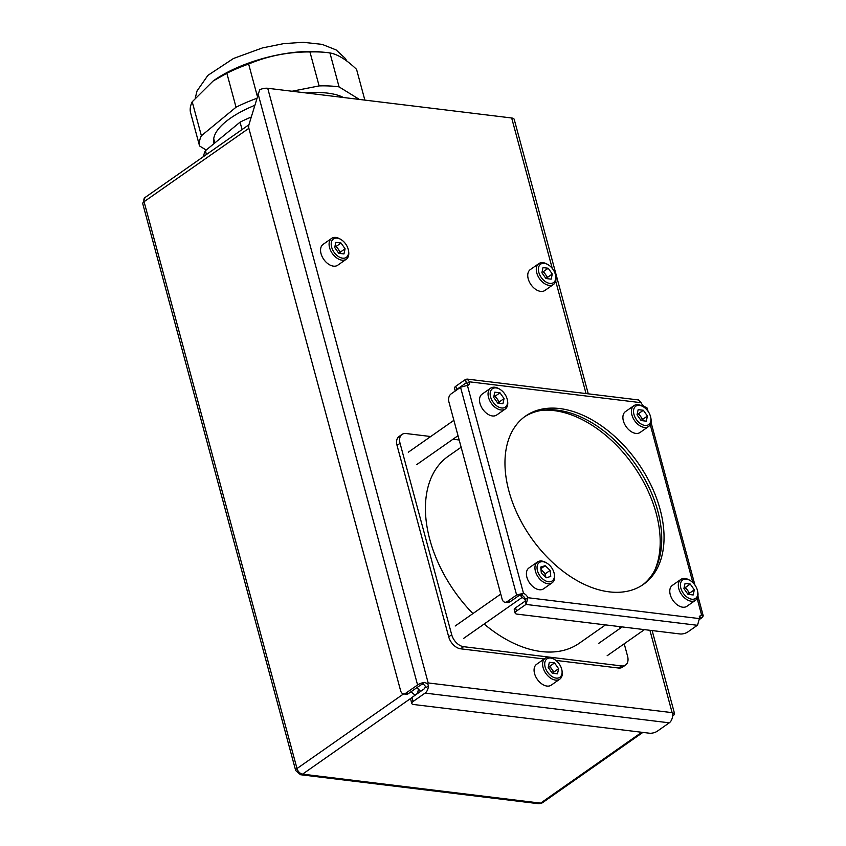 <?xml version="1.0" encoding="UTF-8"?>
<svg xmlns="http://www.w3.org/2000/svg" width="846" height="846" viewBox="0 0 846 846"><rect width="100%" height="100%" fill="white"/><g stroke="black" fill="none" stroke-linecap="round" stroke-linejoin="round"><path stroke-width="1.27" d="M430.709 436.525L406.08 433.533A12.182 7.73 55 0 0 402.03 434.41A12.182 7.73 55 0 0 400.052 443.304L451.701 634.733A12.182 7.73 55 0 0 463.597 646.682L621.524 665.918A12.182 7.73 55 0 0 625.585 665.03A12.182 7.73 55 0 0 627.563 656.147L624.221 643.785M620.076 628.398L619.589 626.6M459.177 439.994L452.959 439.233M451.701 634.733L448.697 636.837A12.182 7.73 55 0 0 460.584 648.797L463.597 646.682M448.697 636.837L397.038 445.408L400.052 443.304M402.03 434.41L399.016 436.525A12.182 7.73 55 0 0 397.038 445.408M621.524 665.918L618.521 668.023A12.182 7.73 55 0 0 622.571 667.134L625.585 665.03M618.521 668.023L555.875 660.398M544.2 658.971L460.584 648.797M461.133 447.227L448.317 456.206A114.168 72.46 55 0 0 472.935 613.583M484.155 624.02A114.168 72.46 55 0 0 541.281 651.547A114.168 72.46 55 0 0 579.288 643.235L605.493 624.887M642.273 585.168A102.747 65.216 55 0 0 648.459 486.26A102.747 65.216 55 0 0 557.461 410.194A102.747 65.216 55 0 0 524.425 416.877M559.777 408.565A102.747 65.216 -125 0 1 651.251 485.625A102.747 65.216 -125 0 1 643.446 584.375A102.747 65.216 -125 0 1 609.236 591.862A102.747 65.216 -125 0 1 517.763 514.802A102.747 65.216 -125 0 1 525.567 416.052A102.747 65.216 -125 0 1 559.777 408.565M648.057 411.304L647.19 408.089L645.498 407.085A5.711 3.627 -125 0 1 641.152 402.717L469.604 381.832L467.299 383.45L466.252 382.815L465.533 379.442L467.108 379.082L469.604 381.832A5.711 3.627 -125 0 1 468.494 384.993A5.711 3.627 -125 0 1 467.404 385.406L460.795 387.13A5.023 1.925 -15.1 0 0 460.552 387.288L451.055 393.94A5.711 3.828 -83.1 0 0 448.814 401.564L502.112 599.105A5.711 3.828 -83.1 0 0 505.041 602.246A5.711 3.828 -83.1 0 0 507.103 601.665L516.61 595.013A5.023 1.925 164.9 0 1 516.843 594.854L523.505 593.342A5.711 3.627 -125 0 1 527.851 597.71L526.191 604.255L525.155 601.115A1.375 0.92 96.9 0 1 525.091 601.168L515.584 607.819A5.711 2.189 164.9 0 0 514.273 609.818L515.151 613.075A5.711 2.189 164.9 0 0 517.054 614.122L680.025 633.961A5.711 2.189 164.9 0 0 687.84 631.941L697.347 625.289A5.023 3.373 96.9 0 0 697.569 625.12L699.399 618.595A5.711 3.627 -125 0 1 700.509 615.433A5.711 3.627 -125 0 1 701.598 615.021L703.248 615.856L702.307 617.432L699.441 617.242M455.423 390.884A5.711 2.189 -15.1 0 1 456.681 389.509L466.188 382.847A1.375 0.92 96.9 0 1 466.252 382.815L467.299 383.45A5.711 3.627 -125 0 1 467.098 385.385M641.152 402.717L638.508 399.947L467.108 379.082M465.533 379.442A5.023 3.373 -83.1 0 0 465.311 379.59L455.804 386.252A5.711 2.189 -15.1 0 0 454.492 388.251L455.233 391.011M699.536 619.378L702.095 617.591A5.023 1.925 164.9 0 0 702.307 617.432M697.125 598.418L701.598 615.021L699.748 616.311M515.151 613.075A5.711 2.189 164.9 0 1 516.462 611.076L525.969 604.425A5.023 3.373 -83.1 0 0 526.191 604.255M467.404 385.406L523.505 593.342L521.199 594.96A5.711 3.627 -125 0 1 525.546 599.328L525.155 601.115M699.399 618.595L527.851 597.71L525.546 599.328M699.293 616.639L699.462 617.22M521.199 594.96L516.843 594.854M505.041 602.246L507.727 602.574A5.711 3.828 -83.1 0 0 509.789 601.992L519.359 595.298M654.561 570.68A104.65 66.422 55 0 0 638.138 472.692A104.65 66.422 55 0 0 553.993 410.596A104.65 66.422 55 0 0 542.244 410.289M520.089 594.992A12.182 7.73 55 0 0 525.641 599.835M428.393 685.926L425.908 687.671A3.807 2.411 55 0 0 422.196 683.938L424.375 682.405L427.727 683.653L428.393 685.926A7.614 5.108 96.9 0 1 425.083 693.096L413.123 701.471L412.023 697.4A5.711 2.189 164.9 0 0 410.712 699.399L411.812 703.47A5.711 2.189 -15.1 0 1 413.123 701.471M412.023 697.4L423.983 689.025A3.046 2.041 -83.1 0 0 425.305 686.275M411.812 703.47A5.711 2.189 -15.1 0 0 413.705 704.517L649.485 733.218A5.711 2.189 -15.1 0 0 657.3 731.198L669.26 722.822A7.614 5.108 -83.1 0 0 672.57 715.663L672.93 713.506L674.156 712.818A7.614 2.919 -15.1 0 1 674.474 713.358A7.614 2.919 -15.1 0 1 672.729 716.023L672.549 716.15M649.908 630.291L672.126 712.649L672.93 713.506L674.156 712.818L672.845 713.728M588.266 393.834L514.209 119.371A7.614 2.919 164.9 0 0 511.671 117.985L267.727 88.28A7.614 2.919 164.9 0 0 259.701 89.687L249.052 124.309A5.711 3.828 96.9 0 0 248.957 128.655L400.634 690.78A5.711 3.828 96.9 0 0 403.553 693.91L406.239 694.238A5.711 3.828 -83.1 0 0 408.301 693.667L420.261 685.292A3.046 1.163 164.9 0 1 423.169 684.234M258.041 93.695L417.586 684.964A7.614 2.919 -15.1 0 1 424.375 682.405M672.126 712.649L428.182 682.944L427.727 683.653M417.586 684.964L405.615 693.339A5.711 3.828 96.9 0 1 403.553 693.91M416.93 687.629L420.642 691.362M642.22 420.684A6.123 3.881 55 0 0 640.644 416.475A6.123 3.881 55 0 0 637.281 413.62M643.351 406.799L642.548 406.313A12.732 8.079 55 0 0 638.212 404.716A12.732 8.079 55 0 0 633.971 405.636L625.437 411.621A12.732 8.079 55 0 0 624.475 423.857A12.732 8.079 55 0 0 635.811 433.406A12.732 8.079 55 0 0 640.052 432.486L648.586 426.5A12.732 8.079 55 0 0 650.881 418.21L650.701 417.3A11.241 7.128 55 0 0 643.351 406.799A11.241 7.128 55 0 0 639.523 405.382A11.241 7.128 55 0 0 633.961 414.403A11.241 7.128 55 0 0 644.927 425.432A11.241 7.128 55 0 0 650.701 417.3M633.971 405.636A12.732 8.079 55 0 0 633.009 417.882A12.732 8.079 55 0 0 644.345 427.431A12.732 8.079 55 0 0 648.586 426.5M637.027 414.773L638.159 409.633L643.351 410.268L647.423 416.042L646.302 421.181L641.099 420.547L637.027 414.773M643.351 410.268L638.614 413.588L637.324 413.43M638.614 413.588L642.685 419.362L647.423 416.042M642.685 419.362L642.389 420.705M689.109 594.474A6.123 3.881 55 0 0 687.544 590.254A6.123 3.881 55 0 0 684.171 587.41M690.241 580.578L689.437 580.102A12.732 8.079 55 0 0 685.101 578.495A12.732 8.079 55 0 0 680.861 579.425L672.327 585.4A12.732 8.079 55 0 0 671.364 597.646A12.732 8.079 55 0 0 682.701 607.195A12.732 8.079 55 0 0 686.941 606.265L695.475 600.29A12.732 8.079 55 0 0 697.77 591.999L697.59 591.079A11.241 7.128 55 0 0 690.241 580.578A11.241 7.128 55 0 0 686.413 579.172A11.241 7.128 55 0 0 680.85 588.182A11.241 7.128 55 0 0 691.827 599.211A11.241 7.128 55 0 0 697.59 591.079M680.861 579.425A12.732 8.079 55 0 0 679.898 591.661A12.732 8.079 55 0 0 691.235 601.21A12.732 8.079 55 0 0 695.475 600.29M683.917 588.562L685.048 583.423L690.241 584.047L694.312 589.821L693.191 594.971L687.988 594.336L683.917 588.562M690.241 584.047L685.503 587.367L684.213 587.219M685.503 587.367L689.575 593.141L694.312 589.821M689.575 593.141L689.279 594.495M545.744 577.215A6.123 3.881 55 0 0 545.712 576.708A6.123 3.881 55 0 0 542.91 571.357A6.123 3.881 55 0 0 541.038 570.056M546.865 563.129L546.072 562.643A12.732 8.079 55 0 0 538.955 561.258A12.732 8.079 55 0 0 537.496 561.966L528.962 567.941A12.732 8.079 55 0 0 528.94 581.942A12.732 8.079 55 0 0 542.106 589.525A12.732 8.079 55 0 0 543.566 588.805L552.1 582.831A12.732 8.079 55 0 0 554.405 574.54L554.225 573.63A11.241 7.128 55 0 0 546.865 563.129A11.241 7.128 55 0 0 540.594 561.903A11.241 7.128 55 0 0 538.733 573.916A11.241 7.128 55 0 0 550.894 581.572A11.241 7.128 55 0 0 554.225 573.63M537.496 561.966A12.732 8.079 55 0 0 537.474 575.967A12.732 8.079 55 0 0 550.64 583.55A12.732 8.079 55 0 0 552.1 582.831M541.334 573.102L540.742 567.063L545.141 565.699L550.154 570.373L550.757 576.412L546.347 577.776L541.334 573.102M540.901 568.671L545.141 565.699M540.985 569.559L545.416 573.694L550.154 570.373M545.416 573.694L545.765 577.236M498.844 403.235A6.123 3.881 55 0 0 497.279 399.016A6.123 3.881 55 0 0 493.916 396.171M499.975 389.34L499.182 388.864A12.732 8.079 55 0 0 494.847 387.257A12.732 8.079 55 0 0 490.606 388.187L482.072 394.162A12.732 8.079 55 0 0 481.099 406.408A12.732 8.079 55 0 0 492.435 415.957A12.732 8.079 55 0 0 496.676 415.026L505.21 409.052A12.732 8.079 55 0 0 507.515 400.761L507.336 399.841A11.241 7.128 55 0 0 499.975 389.34A11.241 7.128 55 0 0 496.147 387.933A11.241 7.128 55 0 0 490.585 396.943A11.241 7.128 55 0 0 501.562 407.973A11.241 7.128 55 0 0 507.336 399.841M490.606 388.187A12.732 8.079 55 0 0 489.633 400.422A12.732 8.079 55 0 0 500.969 409.972A12.732 8.079 55 0 0 505.21 409.052M493.662 397.324L494.783 392.184L499.986 392.808L504.057 398.582L502.926 403.732L497.734 403.098L493.662 397.324M499.986 392.808L495.238 396.129L493.948 395.981M495.238 396.129L499.309 401.903L504.057 398.582M499.309 401.903L499.024 403.256M547.076 278.662A6.123 3.881 55 0 0 545.511 274.453A6.123 3.881 55 0 0 542.138 271.598M544.38 263.36A11.241 7.128 55 0 0 538.817 272.38A11.241 7.128 55 0 0 549.794 283.399A11.241 7.128 55 0 0 555.568 275.267A11.241 7.128 55 0 0 548.208 264.766A11.241 7.128 55 0 0 544.38 263.36M548.208 264.766L547.415 264.29A12.732 8.079 55 0 0 543.079 262.683A12.732 8.079 55 0 0 538.839 263.614A12.732 8.079 55 0 0 537.866 275.849A12.732 8.079 55 0 0 549.202 285.409A12.732 8.079 55 0 0 553.443 284.478A12.732 8.079 55 0 0 555.748 276.187L555.568 275.267M538.839 263.614L530.305 269.588A12.732 8.079 55 0 0 529.332 281.834A12.732 8.079 55 0 0 540.668 291.384A12.732 8.079 55 0 0 544.909 290.453L553.443 284.478M541.884 272.75L543.016 267.611L548.219 268.245L552.29 274.019L551.158 279.159L545.966 278.524L541.884 272.75M548.219 268.245L543.47 271.566L542.18 271.407M543.47 271.566L547.542 277.34L552.29 274.019M547.542 277.34L547.246 278.683M553.4 673.353A6.123 3.881 55 0 0 551.825 669.144A6.123 3.881 55 0 0 548.462 666.288M550.704 658.051A11.241 7.128 55 0 0 545.141 667.071A11.241 7.128 55 0 0 556.108 678.101A11.241 7.128 55 0 0 561.881 669.969A11.241 7.128 55 0 0 554.532 659.468A11.241 7.128 55 0 0 550.704 658.051M554.532 659.468L553.728 658.981A12.732 8.079 55 0 0 549.392 657.384A12.732 8.079 55 0 0 545.152 658.304A12.732 8.079 55 0 0 544.19 670.55A12.732 8.079 55 0 0 555.526 680.099A12.732 8.079 55 0 0 559.766 679.169A12.732 8.079 55 0 0 562.061 670.878L561.881 669.969M545.152 658.304L536.618 664.29A12.732 8.079 55 0 0 535.655 676.525A12.732 8.079 55 0 0 546.992 686.074A12.732 8.079 55 0 0 551.232 685.144L559.766 679.169M548.208 667.441L549.34 662.302L554.532 662.936L558.603 668.71L557.482 673.85L552.279 673.215L548.208 667.441M554.532 662.936L549.794 666.257L548.504 666.098M549.794 666.257L553.866 672.031L558.603 668.71M553.866 672.031L553.57 673.374M339.88 253.43A6.123 3.881 55 0 0 338.315 249.221A6.123 3.881 55 0 0 334.953 246.366M337.194 238.138A11.241 7.128 55 0 0 331.632 247.148A11.241 7.128 55 0 0 342.598 258.178A11.241 7.128 55 0 0 348.372 250.046A11.241 7.128 55 0 0 341.023 239.545A11.241 7.128 55 0 0 337.194 238.138M341.023 239.545L340.219 239.058A12.732 8.079 55 0 0 335.883 237.462A12.732 8.079 55 0 0 331.643 238.392A12.732 8.079 55 0 0 330.67 250.628A12.732 8.079 55 0 0 342.017 260.177A12.732 8.079 55 0 0 346.247 259.257A12.732 8.079 55 0 0 348.552 250.966L348.372 250.046M331.643 238.392L323.109 244.367A12.732 8.079 55 0 0 322.136 256.602A12.732 8.079 55 0 0 333.472 266.152A12.732 8.079 55 0 0 337.713 265.232L346.247 259.257M334.699 247.518L335.82 242.379L341.023 243.014L345.094 248.787L343.962 253.927L338.77 253.292L334.699 247.518M341.023 243.014L336.285 246.334L334.995 246.175M336.285 246.334L340.356 252.108L345.094 248.787M340.356 252.108L340.06 253.451M251.177 117.055A85.816 32.857 164.9 0 0 240.063 122.152L242.062 129.565M206.435 154.511L205.409 150.694L240.063 122.152M205.409 150.694A85.816 32.857 164.9 0 0 203.526 156.552M364.859 100.114L356.568 69.372C346.574 59.77 337.691 54.281 329.919 52.928A85.816 32.857 164.9 0 0 324.98 52.346L320.169 51.902A79.313 30.361 164.9 0 0 239.207 66.749A79.313 30.361 164.9 0 0 213.626 80.645A79.313 30.361 164.9 0 0 213.308 80.878M192.211 101.784A85.816 32.857 164.9 0 0 190.392 111.989L199.561 145.967A85.816 32.857 -15.1 0 1 201.38 135.751L192.211 101.784L213.118 81.015L226.865 73.253A85.816 32.857 164.9 0 1 237.377 68.41A85.816 32.857 164.9 0 1 248.639 64.032C268.076 55.847 288.518 51.818 309.953 51.944A85.816 32.857 164.9 0 1 324.98 52.346M214.08 143.545A71.127 27.231 -15.1 0 1 217.211 130.622A71.127 27.231 -15.1 0 1 254.604 105.412M305.935 92.933A71.127 27.231 -15.1 0 1 342.207 96.899A71.127 27.231 -15.1 0 1 343.423 97.502M329.919 52.928L339.077 86.895L359.423 99.447M206.181 150.049L199.561 145.967M201.38 135.751L236.034 107.22L226.865 73.253M236.034 107.22A85.816 32.857 -15.1 0 1 256.655 98.411M257.311 96.169L248.639 64.032M292.06 91.241L319.122 85.911L309.953 51.944M319.122 85.911A85.816 32.857 -15.1 0 1 339.077 86.895M692.863 582.63L650.236 424.639M645.974 408.851L645.498 407.085M525.969 604.425L697.347 625.289M460.552 387.288L516.61 595.013M467.087 382.963L466.188 382.847M456.681 389.509L455.804 386.252M516.462 611.076L515.584 607.819M509.789 601.992L507.103 601.665M428.182 682.944L267.727 88.28M511.671 117.985L552.258 268.394M555.695 281.105L586.035 393.559M425.083 693.096L669.26 722.822M408.301 693.667L405.615 693.339M295.688 770.547A5.711 2.189 -15.1 0 1 296.999 768.549L144.063 201.708A5.711 2.189 164.9 0 0 142.752 203.706L295.688 770.547L300.51 774.725L538.532 803.7A5.711 3.828 -83.1 0 0 540.594 803.129L302.572 774.143A5.711 3.828 96.9 0 1 300.51 774.725M641.765 732.276L540.594 803.129A5.711 3.627 55 0 0 542.498 802.706L538.532 803.7M142.752 203.706L144.983 197.552A5.711 3.627 55 0 0 144.063 201.708L248.872 128.306M403.574 693.91L296.999 768.549A5.711 3.627 55 0 0 302.572 774.143L411.251 698.045M415.661 694.852A5.711 3.627 -125 0 1 411.272 691.584M418.273 688.982A5.711 3.828 96.9 0 1 416.444 694.302M703.248 615.856L697.908 596.049M694.947 585.083L651.018 422.27M652.139 630.566L674.474 713.358M642.875 732.414L542.498 802.706M248.925 124.753L144.983 197.552M598.556 643.468L622.18 626.918M607.153 655.735L644.43 629.625M455.18 626.008L500.758 594.093M463.777 638.286L522.204 597.371M408.29 452.229L453.868 420.314M416.888 464.496L458.024 435.69M213.71 138.839L214.821 142.942M346.945 61.134L345.242 58.363L336.095 49.914L322.093 44.362L303.143 42.3L283.727 43.622L262.493 47.905L233.475 58.49L207.873 75.389L197.044 90.945L195.299 97.925"/></g></svg>
